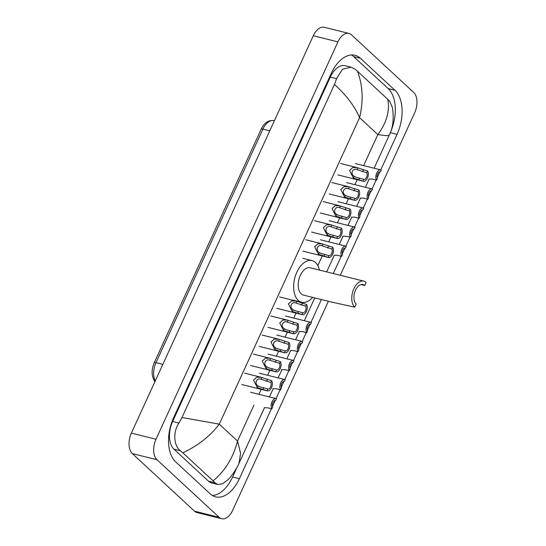 <?xml version="1.0" encoding="UTF-8"?>
<svg xmlns="http://www.w3.org/2000/svg" width="546" height="546" viewBox="0 0 546 546"><rect width="100%" height="100%" fill="white"/><g stroke="black" fill="none" stroke-linecap="round" stroke-linejoin="round"><path stroke-width="0.82" d="M328.371 301.283L232.692 510.271A15.622 9.118 -76 0 1 221.642 518.7A15.622 9.118 -76 0 1 219.123 517.301L156.968 459.732A15.622 9.118 -76 0 1 155.999 439.237L337.933 41.865A15.622 9.118 -76 0 1 348.983 33.436A15.622 9.118 -76 0 1 351.501 34.835L413.656 92.404A15.622 9.118 -76 0 1 414.626 112.899L340.281 275.266M221.642 518.7L197.017 512.564A15.622 9.118 -76 0 1 194.499 511.165L132.344 453.596A15.622 9.118 -76 0 1 131.374 433.101L313.308 35.729A15.622 9.118 -76 0 1 324.358 27.3L348.983 33.436M380.767 169.888L397.044 134.336A33.593 19.601 104 0 0 394.963 90.274L360.428 58.292A33.593 19.601 104 0 0 355.002 55.282A33.593 19.601 104 0 0 331.258 73.403L173.58 417.792A33.593 19.601 104 0 0 175.662 461.861L210.196 493.843A33.593 19.601 104 0 0 215.622 496.853A33.593 19.601 104 0 0 239.366 478.733L271.403 408.756M272.454 406.463L275.184 400.498M276.051 398.607L280.132 389.694M281.183 387.401L283.913 381.436M284.78 379.545L288.861 370.632M289.906 368.345L292.642 362.373M293.502 360.49L297.584 351.576M298.635 349.283L301.365 343.311M302.231 341.427L306.313 332.514M307.364 330.221L310.094 324.256M310.954 322.365L321.403 299.549M333.313 273.532L341.216 256.272M342.267 253.979L344.997 248.014M345.864 246.13L349.945 237.21M350.996 234.923L353.726 228.951M354.586 227.068L358.667 218.154M359.718 215.861L362.448 209.896M363.315 208.006L367.397 199.092M368.448 196.799L371.178 190.834M372.044 188.943L376.126 180.03M377.17 177.743L379.907 171.772M390.513 132.118A33.593 19.601 104 0 0 388.186 88.589L353.658 56.607A33.593 19.601 104 0 0 351.488 54.962M212.36 495.488A33.593 19.601 104 0 0 232.596 477.04L237.162 467.062M181.995 417.513L219.274 424.14C210.224 436.049 198.082 445.618 182.842 452.825L180.426 450.778C173.86 445.945 172.632 432.418 178.904 423.061L181.995 417.513L334.473 84.459L336.582 78.665L342.499 69.24L351.058 67.178L345.215 65.725A21.096 12.305 104 0 0 330.303 77.102L172.625 421.492A21.096 12.305 104 0 0 173.935 449.16L208.463 481.149A21.096 12.305 104 0 0 211.868 483.033L217.711 484.493L214.953 482.766L213.097 480.855C225.191 470.809 233.326 457.541 237.517 441.038L240.595 453.296L238.971 463.431L264.489 407.691M351.058 67.178L355.112 69.233L357.528 71.28L387.783 99.311L389.639 101.215L392.315 107.296C394.13 118.141 393.072 127.505 389.162 135.394L386.015 135.667L377.825 134.589C386.677 122.625 389.994 110.865 387.783 99.311M238.971 463.431C236.855 468.741 230.651 477.34 228.064 479.62L222.631 483.77L217.711 484.493M182.842 452.825L213.097 480.855M357.528 71.28C362.851 85.661 363.534 101.133 359.575 117.69C354.709 106.265 346.341 95.188 334.473 84.459M354.75 307.159L356.163 304.067A10.545 6.156 -76 0 1 354.914 291.721A10.545 6.156 -76 0 1 362.967 284.541A10.545 6.156 -76 0 1 364.673 285.49L366.086 282.391A14.06 8.204 -76 0 0 363.813 281.129L310.258 267.793A14.06 8.204 104 0 0 299.515 277.361A14.06 8.204 104 0 0 301.187 293.823A14.06 8.204 104 0 0 303.46 295.079L330.705 301.87L354.75 307.159A14.06 8.204 -76 0 1 353.078 290.704A14.06 8.204 -76 0 1 363.813 281.129M361.022 284.575L364.673 285.49M312.66 297.372A21.485 12.538 -76 0 1 301.665 302.279A21.485 12.538 -76 0 1 298.198 300.355A21.485 12.538 -76 0 1 295.645 275.218A21.485 12.538 -76 0 1 312.053 260.585A21.485 12.538 -76 0 1 315.52 262.51A21.485 12.538 -76 0 1 319.458 270.079M264.203 407.732L267.642 407.814L271.867 408.865A5.863 3.419 104 0 1 271.874 402.074A5.863 3.419 104 0 1 276.139 398.635L250.594 392.267M275.682 400.532A3.904 2.28 104 0 0 275.669 400.525L276.494 398.757A5.863 3.419 104 0 0 276.139 398.635M275.669 400.525A3.904 2.28 104 0 0 272.904 402.641A3.904 2.28 104 0 0 272.679 407.091L271.867 408.865M272.932 388.677L276.372 388.759L280.589 389.81A5.863 3.419 104 0 1 280.603 383.019A5.863 3.419 104 0 1 284.869 379.572L259.323 373.205M284.411 381.47A3.904 2.28 104 0 0 284.398 381.463L285.224 379.695A5.863 3.419 104 0 0 284.869 379.572M284.398 381.463A3.904 2.28 104 0 0 281.634 383.585A3.904 2.28 104 0 0 281.402 388.035L280.589 389.81M281.654 369.615L285.094 369.697L289.319 370.748A5.863 3.419 104 0 1 289.325 363.957A5.863 3.419 104 0 1 293.598 360.51L268.045 354.149M293.106 362.401L293.134 362.407A3.904 2.28 104 0 0 293.12 362.407L293.946 360.633A5.863 3.419 104 0 0 293.598 360.51M293.12 362.407A3.904 2.28 104 0 0 290.356 364.523A3.904 2.28 104 0 0 290.131 368.973L289.319 370.748M290.383 350.552L293.823 350.634L298.048 351.685A5.863 3.419 104 0 1 298.055 344.895A5.863 3.419 104 0 1 302.32 341.448L276.774 335.087M301.863 343.352A3.904 2.28 104 0 0 301.849 343.345L302.675 341.578A5.863 3.419 104 0 0 302.32 341.448M301.849 343.345A3.904 2.28 104 0 0 299.085 345.461A3.904 2.28 104 0 0 298.86 349.911L298.048 351.685M299.106 331.49L302.552 331.579L306.77 332.63A5.863 3.419 104 0 1 306.784 325.839A5.863 3.419 104 0 1 311.049 322.393L285.497 316.025M310.592 324.29A3.904 2.28 104 0 0 310.578 324.283L311.404 322.515A5.863 3.419 104 0 0 311.049 322.393M310.578 324.283A3.904 2.28 104 0 0 307.808 326.406A3.904 2.28 104 0 0 307.582 330.856L306.77 332.63M334.015 255.255L337.455 255.337L341.68 256.388A5.863 3.419 104 0 1 341.687 249.597A5.863 3.419 104 0 1 345.952 246.15L320.406 239.783M341.68 256.388L342.492 254.613A3.904 2.28 104 0 1 342.717 250.164A3.904 2.28 104 0 1 345.481 248.048L345.495 248.048A3.904 2.28 104 0 0 345.481 248.048L346.307 246.273A5.863 3.419 104 0 0 345.952 246.15M342.738 236.193L346.184 236.275L350.402 237.326A5.863 3.419 104 0 1 350.416 230.535A5.863 3.419 104 0 1 354.682 227.088L329.129 220.727M354.197 228.979L354.224 228.986A3.904 2.28 104 0 0 354.211 228.986L355.037 227.211A5.863 3.419 104 0 0 354.682 227.088M354.211 228.986A3.904 2.28 104 0 0 351.44 231.101A3.904 2.28 104 0 0 351.214 235.551L350.402 237.326M351.467 217.131L354.907 217.212L359.132 218.263A5.863 3.419 104 0 1 359.138 211.473A5.863 3.419 104 0 1 363.404 208.033L337.858 201.665M362.947 209.93A3.904 2.28 104 0 0 362.933 209.923L363.759 208.156A5.863 3.419 104 0 0 363.404 208.033M362.933 209.923A3.904 2.28 104 0 0 360.169 212.039A3.904 2.28 104 0 0 359.944 216.489L359.132 218.263M360.196 198.075L363.636 198.157L367.854 199.208A5.863 3.419 104 0 1 367.868 192.417A5.863 3.419 104 0 1 372.133 188.971L346.587 182.603M371.676 190.868A3.904 2.28 104 0 0 371.662 190.861L372.488 189.093A5.863 3.419 104 0 0 372.133 188.971M371.662 190.861A3.904 2.28 104 0 0 368.891 192.984A3.904 2.28 104 0 0 368.666 197.434L367.854 199.208M368.919 179.013L372.358 179.095L376.583 180.146A5.863 3.419 104 0 1 376.59 173.355A5.863 3.419 104 0 1 380.862 169.908L355.31 163.547M380.371 171.799L380.398 171.806A3.904 2.28 104 0 0 380.385 171.806L381.21 170.031A5.863 3.419 104 0 0 380.862 169.908M380.385 171.806A3.904 2.28 104 0 0 377.62 173.921A3.904 2.28 104 0 0 377.395 178.371L376.583 180.146M270.816 382.446L261.179 379.313C256.777 377.259 253.87 383.613 258.162 385.906L259.725 386.807L267.806 389.011A3.904 2.28 104 0 0 267.82 389.018A3.904 2.28 104 0 0 270.591 386.896A3.904 2.28 104 0 0 270.816 382.446L271.628 380.671L261.077 377.272L244.635 373.177M261.991 377.545L261.077 379.286M271.628 380.671A5.863 3.419 104 0 1 271.615 387.462A5.863 3.419 104 0 1 267.349 390.909A5.863 3.419 104 0 1 266.994 390.786L257.35 387.674L253.535 380.139L256.702 377.245L261.077 377.272M266.994 390.786L267.806 389.011M279.538 363.39L269.908 360.251C265.506 358.196 262.599 364.551 266.892 366.844L268.455 367.745L276.535 369.949A3.904 2.28 104 0 0 276.549 369.956A3.904 2.28 104 0 0 279.313 367.84A3.904 2.28 104 0 0 279.538 363.39L280.351 361.616L269.806 358.21L253.364 354.115M270.72 358.483L269.799 360.223M280.351 361.616A5.863 3.419 104 0 1 280.344 368.407A5.863 3.419 104 0 1 276.078 371.853A5.863 3.419 104 0 1 275.723 371.724L266.079 368.611L262.264 361.083L265.424 358.19L269.806 358.21M275.723 371.724L276.535 369.949M288.268 344.328L278.637 341.189C274.235 339.134 271.321 345.488 275.614 347.782L277.177 348.689L285.265 350.894A3.904 2.28 104 0 0 285.278 350.894A3.904 2.28 104 0 0 288.042 348.778A3.904 2.28 104 0 0 288.268 344.328L289.08 342.554L278.528 339.148L262.087 335.053M279.443 339.421L278.528 341.161M289.08 342.554A5.863 3.419 104 0 1 289.073 349.344A5.863 3.419 104 0 1 284.8 352.791A5.863 3.419 104 0 1 284.452 352.668L274.809 349.556L270.987 342.021L274.153 339.127L278.528 339.148M284.452 352.668L285.265 350.894M296.997 325.266L287.36 322.133C282.958 320.072 280.05 326.426 284.343 328.726L285.906 329.627L293.987 331.832A3.904 2.28 104 0 0 294.001 331.838A3.904 2.28 104 0 0 296.771 329.716A3.904 2.28 104 0 0 296.997 325.266L297.809 323.491L287.257 320.092L270.816 315.998M288.172 320.359L287.257 322.106M297.809 323.491A5.863 3.419 104 0 1 297.795 330.282A5.863 3.419 104 0 1 293.53 333.729A5.863 3.419 104 0 1 293.175 333.606L283.531 330.494L279.716 322.959L282.876 320.065L287.257 320.092M293.175 333.606L293.987 331.832M305.719 306.21L296.089 303.071C291.687 301.017 288.779 307.371 293.065 309.664L294.635 310.565L302.716 312.769A3.904 2.28 104 0 0 302.73 312.776A3.904 2.28 104 0 0 305.494 310.66A3.904 2.28 104 0 0 305.719 306.21L306.531 304.436L295.98 301.03L279.538 296.935M296.901 301.303L295.98 303.044M306.531 304.436A5.863 3.419 104 0 1 306.524 311.227A5.863 3.419 104 0 1 302.259 314.673A5.863 3.419 104 0 1 301.904 314.544L292.26 311.432L288.445 303.904L291.605 301.003L295.98 301.03M301.904 314.544L302.716 312.769M331.9 249.031L322.27 245.891C317.868 243.837 314.953 250.191 319.246 252.484L320.809 253.385L328.897 255.589A3.904 2.28 104 0 0 328.91 255.596A3.904 2.28 104 0 0 331.675 253.48A3.904 2.28 104 0 0 331.9 249.031L332.712 247.256L322.16 243.85L305.719 239.755M323.075 244.123L322.16 245.864M332.712 247.256A5.863 3.419 104 0 1 332.705 254.04A5.863 3.419 104 0 1 328.433 257.487A5.863 3.419 104 0 1 328.085 257.364L318.441 254.252L314.619 246.717L317.786 243.823L322.16 243.85M328.085 257.364L328.897 255.589M340.629 229.968L330.992 226.829C326.59 224.775 323.682 231.129 327.975 233.422L329.538 234.323L337.619 236.534A3.904 2.28 104 0 0 337.633 236.534A3.904 2.28 104 0 0 340.397 234.418A3.904 2.28 104 0 0 340.629 229.968L341.441 228.194L330.89 224.788L314.448 220.693M331.804 225.061L330.89 226.802M341.441 228.194A5.863 3.419 104 0 1 341.427 234.985A5.863 3.419 104 0 1 337.162 238.431A5.863 3.419 104 0 1 336.807 238.309L327.163 235.196L323.348 227.662L326.508 224.768L330.89 224.788M336.807 238.309L337.619 236.534M349.351 210.906L339.721 207.767C335.319 205.712 332.412 212.066 336.698 214.366L338.267 215.267L346.348 217.472A3.904 2.28 104 0 0 346.362 217.472A3.904 2.28 104 0 0 349.126 215.356A3.904 2.28 104 0 0 349.351 210.906L350.163 209.132L339.612 205.733L323.171 201.631M340.527 205.999L339.612 207.739M350.163 209.132A5.863 3.419 104 0 1 350.157 215.923A5.863 3.419 104 0 1 345.891 219.369A5.863 3.419 104 0 1 345.536 219.246L335.892 216.134L332.077 208.599L335.237 205.705L339.612 205.733M345.536 219.246L346.348 217.472M358.08 191.844L348.444 188.711C344.041 186.657 341.134 193.011 345.427 195.304L346.99 196.205L355.071 198.41A3.904 2.28 104 0 0 355.084 198.416A3.904 2.28 104 0 0 357.855 196.294A3.904 2.28 104 0 0 358.08 191.844L358.893 190.069L348.341 186.671L331.9 182.576M349.256 186.944L348.341 188.684M358.893 190.069A5.863 3.419 104 0 1 358.879 196.86A5.863 3.419 104 0 1 354.613 200.307A5.863 3.419 104 0 1 354.258 200.184L344.615 197.072L340.8 189.537L343.966 186.643L348.341 186.671M354.258 200.184L355.071 198.41M366.803 172.789L357.173 169.649C352.771 167.595 349.863 173.949 354.156 176.242L355.719 177.143L363.8 179.347A3.904 2.28 104 0 0 363.813 179.354A3.904 2.28 104 0 0 366.578 177.238A3.904 2.28 104 0 0 366.803 172.789L367.615 171.014L357.07 167.608L340.629 163.513M357.985 167.881L357.064 169.622M367.615 171.014A5.863 3.419 104 0 1 367.608 177.805A5.863 3.419 104 0 1 363.343 181.252A5.863 3.419 104 0 1 362.988 181.122L353.344 178.01L349.529 170.482L352.689 167.588L357.07 167.608M362.988 181.122L363.8 179.347M363.622 165.615L377.825 134.589L359.575 117.69L219.274 424.14L237.517 441.038L253.938 405.18M357.166 179.709L354.893 184.678M348.437 198.771L346.164 203.733M339.714 217.834L337.442 222.795M330.985 236.889L328.712 241.858M322.263 255.951L317.84 265.602M301.119 302.122L300.771 302.88M296.082 313.131L293.809 318.093M287.353 332.193L285.08 337.155M278.631 351.255L276.358 356.217M269.901 370.311L267.629 375.279M261.172 389.373L258.9 394.335M337.933 41.865L313.308 35.729M155.999 439.237L131.374 433.101M156.968 459.732L132.344 453.596M219.123 517.301L194.499 511.165M390.308 132.664L397.044 134.336M388.186 88.589L394.963 90.274M232.596 477.04L239.366 478.733M353.658 56.607L360.428 58.292M173.935 449.16L180.426 450.778M172.625 421.492L178.904 423.061M330.303 77.102L336.582 78.665M208.463 481.149L214.953 482.766M162.844 364.373L155.979 362.667A3.904 0.969 -155.4 0 0 154.245 362.721L261.172 129.184A3.904 0.969 24.6 0 1 262.906 129.122L155.979 362.667A15.622 9.118 104 0 0 155.269 380.917M261.172 129.184C264.339 122.707 268.605 119.881 273.949 120.693A15.622 9.118 104 0 0 262.906 129.122L269.765 130.835M155.023 381.456A3.904 2.805 146.1 0 1 154.409 380.869C151.433 375.628 151.379 369.581 154.245 362.721M257.35 387.674L258.162 385.906M266.591 381.395L267.404 379.62M262.776 389.735L263.588 387.96M266.079 368.611L266.892 366.844M275.32 362.339L276.133 360.565M271.498 370.673L272.311 368.898M274.809 349.556L275.614 347.782M284.043 343.277L284.855 341.503M280.228 351.617L281.04 349.843M283.531 330.494L284.343 328.726M292.772 324.215L293.584 322.44M288.957 332.555L289.769 330.78M292.26 311.432L293.065 309.664M301.501 305.159L302.313 303.385M297.679 313.493L298.491 311.718M318.441 254.252L319.246 252.484M327.675 247.973L328.487 246.198M323.86 256.313L324.672 254.538M327.163 235.196L327.975 233.422M336.404 228.917L337.216 227.143M332.589 237.251L333.401 235.476M335.892 216.134L336.698 214.366M345.133 209.855L345.946 208.081M341.311 218.195L342.124 216.421M344.615 197.072L345.427 195.304M353.856 190.793L354.668 189.018M350.041 199.133L350.853 197.359M353.344 178.01L354.156 176.242M362.585 171.737L363.397 169.963M358.763 180.071L359.575 178.296M269.41 396.956L273.218 388.636M278.132 377.893L281.941 369.574M286.862 358.831L290.67 350.512M295.584 339.776L299.399 331.449M304.313 320.714L314.762 297.898M326.672 271.881L334.302 255.214M339.216 244.471L343.031 236.152M347.945 225.409L351.754 217.09M356.675 206.354L360.483 198.034M365.397 187.292L369.205 178.972M374.126 168.229L389.162 135.394M154.934 381.647L154.409 380.869M273.949 120.693L274.358 120.796M301.665 302.279L292.431 299.979M312.053 260.585L302.818 258.285M267.349 390.909L241.803 384.548M262.919 387.797L263.411 387.919M276.078 371.853L250.525 365.486M271.649 368.734L272.14 368.857M284.8 352.791L259.254 346.423M280.378 349.672L280.862 349.795M293.53 333.729L267.984 327.368M289.1 330.617L289.592 330.74M302.259 314.673L276.706 308.306M297.829 311.554L298.321 311.677M328.433 257.487L302.887 251.126M324.01 254.375L324.495 254.497M337.162 238.431L311.616 232.064M332.732 235.312L333.224 235.435M345.891 219.369L320.338 213.008M341.462 216.257L341.953 216.373M354.613 200.307L329.067 193.946M350.184 197.195L350.675 197.318M363.343 181.252L337.79 174.884M358.913 178.132L359.405 178.255"/></g></svg>
